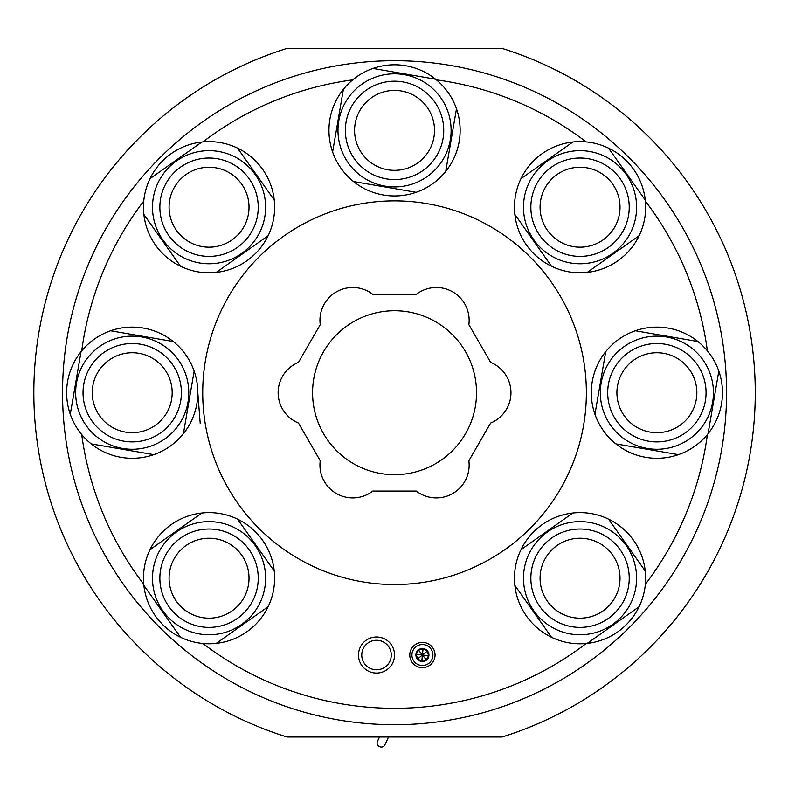 <?xml version="1.0" encoding="UTF-8"?>
<svg xmlns="http://www.w3.org/2000/svg" width="795" height="795" viewBox="0 0 795 795"><rect width="100%" height="100%" fill="white"/><g stroke="black" fill="none" stroke-linecap="round" stroke-linejoin="round"><path stroke-width="1.19" d="M421.37 665.475A10.494 10.494 0 0 0 432.858 656.084A10.494 10.494 0 0 0 423.477 644.596A10.494 10.494 0 0 0 411.979 653.977A10.494 10.494 0 0 0 421.37 665.475M423.069 648.551A6.509 6.509 0 0 0 415.944 654.384A6.509 6.509 0 0 0 421.767 661.51A6.509 6.509 0 0 0 428.903 655.686A6.509 6.509 0 0 0 423.069 648.551M426.359 659.86L421.797 661.231L422.423 655.03L428.624 655.656L426.359 659.86L422.423 655.03L427.243 651.095L428.624 655.656M416.222 654.404L422.423 655.03L417.594 658.976L416.222 654.404L418.478 650.211L422.423 655.03L423.049 648.829L427.243 651.095M418.478 650.211L423.049 648.829M421.797 661.231L417.594 658.976M433.851 660.387A12.621 12.621 0 0 0 427.78 643.602A12.621 12.621 0 0 0 410.985 649.674A12.621 12.621 0 0 0 417.067 666.468A12.621 12.621 0 0 0 433.851 660.387M586.372 392.7A191.824 191.824 0 0 0 394.549 200.877A191.824 191.824 0 0 0 202.725 392.7A191.824 191.824 0 0 0 394.549 584.534A191.824 191.824 0 0 0 586.372 392.7M352.702 79.878A315.615 315.615 0 0 0 202.934 141.917M143.756 201.085A315.615 315.615 0 0 0 81.716 350.863M81.716 434.547A315.615 315.615 0 0 0 143.756 584.315M202.934 643.493A315.615 315.615 0 0 0 586.163 643.493M645.341 584.315A315.615 315.615 0 0 0 707.381 434.547M678.453 454.641L615.867 443.888A65.578 65.578 0 0 1 594.948 414.274A65.578 65.578 0 0 0 708.057 433.712A65.578 65.578 0 0 0 635.304 330.77A65.578 65.578 0 0 0 605.701 351.698A65.578 65.578 0 0 1 635.304 330.77L697.891 341.522M707.381 350.863A315.615 315.615 0 0 0 645.341 201.085M586.163 141.917A315.615 315.615 0 0 0 436.395 79.878M372.159 672.54A18.037 18.037 0 0 0 394.012 659.383A18.037 18.037 0 0 0 380.865 637.53A18.037 18.037 0 0 0 359.012 650.678A18.037 18.037 0 0 0 372.159 672.54M274.245 200.022A65.578 65.578 0 0 0 150.007 178.676A65.578 65.578 0 0 0 216.25 272.397A65.578 65.578 0 0 0 274.245 200.022L237.596 148.158M201.86 513.014A65.578 65.578 0 0 0 180.515 637.242A65.578 65.578 0 0 0 274.245 571.009A65.578 65.578 0 0 0 201.86 513.014L150.007 549.663M173.231 341.522A65.578 65.578 0 0 0 70.288 414.274A65.578 65.578 0 0 0 183.397 433.712A65.578 65.578 0 0 0 173.231 341.522L110.644 330.77M514.852 585.388A65.578 65.578 0 0 0 639.091 606.734A65.578 65.578 0 0 0 572.847 513.014A65.578 65.578 0 0 0 514.852 585.388L551.501 637.242M587.237 272.397A65.578 65.578 0 0 0 608.582 148.158A65.578 65.578 0 0 0 514.852 214.402A65.578 65.578 0 0 0 587.237 272.397L639.091 235.747M605.701 351.698A65.578 65.578 0 0 0 594.948 414.274L605.701 351.698M445.727 171.382A65.578 65.578 0 0 0 372.974 68.44A65.578 65.578 0 0 0 353.536 181.558A65.578 65.578 0 0 0 445.727 171.382L456.479 108.806M62.537 392.7A332.012 332.012 0 0 1 394.549 60.698A332.012 332.012 0 0 1 726.56 392.7A332.012 332.012 0 0 1 394.549 724.712A332.012 332.012 0 0 1 62.537 392.7M287.035 48.396A360.701 360.701 0 0 0 287.035 737.015L502.062 737.015A360.701 360.701 0 0 0 502.062 48.396L287.035 48.396M197.806 392.7L200.221 423.487L197.806 392.7M476.523 392.7A81.974 81.974 0 0 1 394.549 474.685A81.974 81.974 0 0 1 312.574 392.7A81.974 81.974 0 0 1 394.549 310.726A81.974 81.974 0 0 1 476.523 392.7M435.561 79.202L372.974 68.44M343.37 89.368L332.618 151.954M353.536 181.558L416.123 192.311M450.298 139.96A56.564 56.564 0 0 1 384.969 186.119A56.564 56.564 0 0 1 338.799 120.8A56.564 56.564 0 0 1 404.128 74.631A56.564 56.564 0 0 1 450.298 139.96M346.073 122.042A49.191 49.191 0 0 0 386.221 178.855A49.191 49.191 0 0 0 443.024 138.708A49.191 49.191 0 0 0 402.876 81.905A49.191 49.191 0 0 0 346.073 122.042M355.156 123.613A39.969 39.969 0 0 0 387.781 169.772A39.969 39.969 0 0 0 433.941 137.147A39.969 39.969 0 0 0 401.316 90.988A39.969 39.969 0 0 0 355.156 123.613M708.057 433.712L718.809 371.136M647.299 448.45A56.564 56.564 0 0 1 601.129 383.13A56.564 56.564 0 0 1 666.458 336.961A56.564 56.564 0 0 1 712.628 402.28A56.564 56.564 0 0 1 647.299 448.45M665.206 344.225A49.191 49.191 0 0 0 608.404 384.373A49.191 49.191 0 0 0 648.551 441.185A49.191 49.191 0 0 0 705.354 401.038A49.191 49.191 0 0 0 665.206 344.225M663.646 353.318A39.969 39.969 0 0 0 617.486 385.933A39.969 39.969 0 0 0 650.111 432.092A39.969 39.969 0 0 0 696.271 399.478A39.969 39.969 0 0 0 663.646 353.318M645.232 200.022L608.582 148.158M572.847 142.027L520.993 178.676M514.852 214.402L551.501 266.255M612.687 253.406A56.564 56.564 0 0 1 533.852 239.861A56.564 56.564 0 0 1 547.397 161.017A56.564 56.564 0 0 1 626.231 174.562A56.564 56.564 0 0 1 612.687 253.406M551.65 167.039A49.191 49.191 0 0 0 539.875 235.598A49.191 49.191 0 0 0 608.433 247.374A49.191 49.191 0 0 0 620.209 178.825A49.191 49.191 0 0 0 551.65 167.039M556.977 174.572A39.969 39.969 0 0 0 547.407 230.282A39.969 39.969 0 0 0 603.107 239.852A39.969 39.969 0 0 0 612.687 184.142A39.969 39.969 0 0 0 556.977 174.572M587.237 643.384L639.091 606.734M645.232 571.009L608.582 519.155M572.847 513.014L520.993 549.663M533.852 610.848A56.564 56.564 0 0 1 547.397 532.004A56.564 56.564 0 0 1 626.231 545.549A56.564 56.564 0 0 1 612.687 624.393A56.564 56.564 0 0 1 533.852 610.848M620.209 549.812A49.191 49.191 0 0 0 551.65 538.026A49.191 49.191 0 0 0 539.875 606.585A49.191 49.191 0 0 0 608.433 618.371A49.191 49.191 0 0 0 620.209 549.812M612.687 555.129A39.969 39.969 0 0 0 556.977 545.559A39.969 39.969 0 0 0 547.407 601.268A39.969 39.969 0 0 0 603.107 610.838A39.969 39.969 0 0 0 612.687 555.129M81.04 351.698L70.288 414.274M91.206 443.888L153.793 454.641M183.397 433.712L194.149 371.136M141.798 336.961A56.564 56.564 0 0 1 187.968 402.28A56.564 56.564 0 0 1 122.639 448.45A56.564 56.564 0 0 1 76.469 383.13A56.564 56.564 0 0 1 141.798 336.961M123.891 441.185A49.191 49.191 0 0 0 180.694 401.038A49.191 49.191 0 0 0 140.546 344.225A49.191 49.191 0 0 0 83.743 384.373A49.191 49.191 0 0 0 123.891 441.185M125.451 432.092A39.969 39.969 0 0 0 171.611 399.478A39.969 39.969 0 0 0 138.986 353.318A39.969 39.969 0 0 0 92.826 385.933A39.969 39.969 0 0 0 125.451 432.092M143.865 585.388L180.515 637.242M216.25 643.384L268.104 606.734M274.245 571.009L237.596 519.155M176.411 532.004A56.564 56.564 0 0 1 255.245 545.549A56.564 56.564 0 0 1 241.7 624.393A56.564 56.564 0 0 1 162.866 610.848A56.564 56.564 0 0 1 176.411 532.004M237.447 618.371A49.191 49.191 0 0 0 249.223 549.812A49.191 49.191 0 0 0 180.664 538.026A49.191 49.191 0 0 0 168.888 606.585A49.191 49.191 0 0 0 237.447 618.371M232.12 610.838A39.969 39.969 0 0 0 241.69 555.129A39.969 39.969 0 0 0 185.99 545.559A39.969 39.969 0 0 0 176.411 601.268A39.969 39.969 0 0 0 232.12 610.838M201.86 142.027L150.007 178.676M143.865 214.402L180.515 266.255M216.25 272.397L268.104 235.747M255.245 174.562A56.564 56.564 0 0 1 241.7 253.406A56.564 56.564 0 0 1 162.866 239.861A56.564 56.564 0 0 1 176.411 161.017A56.564 56.564 0 0 1 255.245 174.562M168.888 235.598A49.191 49.191 0 0 0 237.447 247.374A49.191 49.191 0 0 0 249.223 178.825A49.191 49.191 0 0 0 180.664 167.039A49.191 49.191 0 0 0 168.888 235.598M176.411 230.282A39.969 39.969 0 0 0 232.12 239.852A39.969 39.969 0 0 0 241.69 184.142A39.969 39.969 0 0 0 185.99 174.572A39.969 39.969 0 0 0 176.411 230.282M388.556 737.015L384.77 745.094A4.094 3.587 -154.9 0 1 379.533 746.604A4.094 3.587 -154.9 0 1 377.347 741.616L379.503 737.015M372.954 669.35A14.757 14.757 0 0 0 390.832 658.588A14.757 14.757 0 0 0 380.07 640.71A14.757 14.757 0 0 0 362.192 651.473A14.757 14.757 0 0 0 372.954 669.35M416.322 294.329L372.776 294.329A32.794 32.794 0 0 0 320.246 324.658L298.473 362.371A32.794 32.794 0 0 0 298.473 423.039L320.246 460.752A32.794 32.794 0 0 0 372.776 491.081L416.322 491.081A32.794 32.794 0 0 0 468.851 460.752L490.624 423.039A32.794 32.794 0 0 0 490.624 362.371L468.851 324.658A32.794 32.794 0 0 0 416.322 294.329"/></g></svg>
